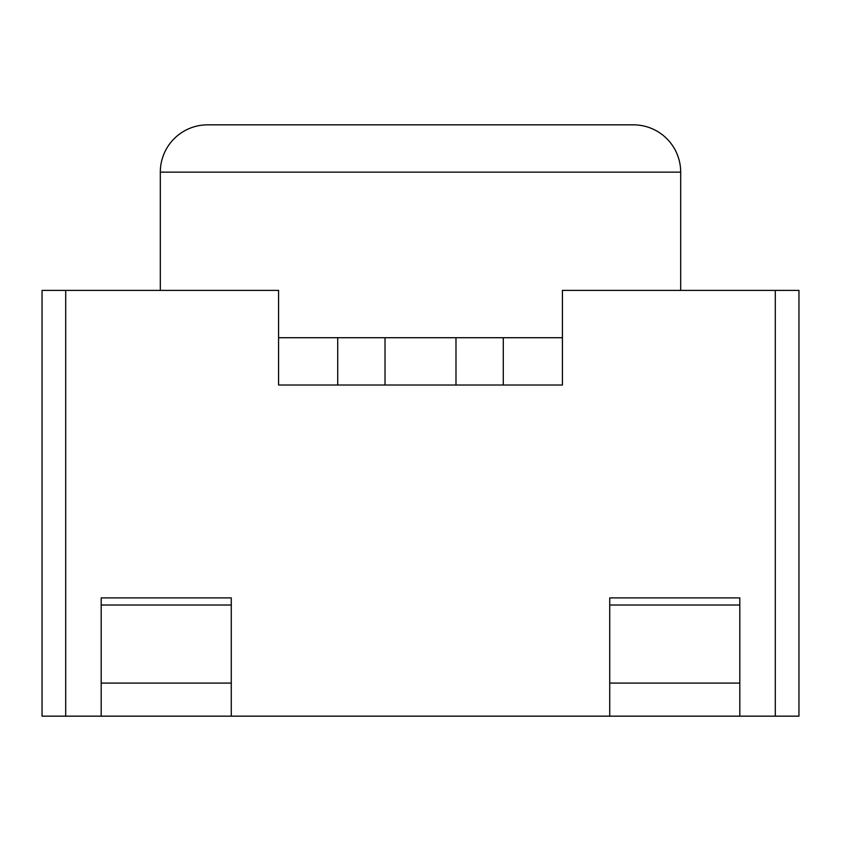 <?xml version="1.0" encoding="UTF-8"?>
<svg xmlns="http://www.w3.org/2000/svg" width="841" height="841" viewBox="0 0 841 841"><rect width="100%" height="100%" fill="white"/><g stroke="black" fill="none" stroke-linecap="round" stroke-linejoin="round"><path stroke-width="1.26" d="M798.95 290.408L775.297 290.408L775.297 716.164L798.95 716.164L798.95 290.408M739.817 605.015L609.725 605.015L609.725 597.898L739.817 597.898L739.817 716.164L775.297 716.164M231.275 605.015L101.183 605.015L101.183 597.898L231.275 597.898L231.275 716.164L739.817 716.164M775.297 290.408L562.419 290.408L562.419 385.02L278.581 385.02L278.581 290.408L42.05 290.408L42.05 716.164L231.275 716.164M278.581 337.714L503.286 337.714L503.286 385.02L562.419 385.02M278.581 385.02L337.714 385.02L337.714 337.714M503.286 337.714L562.419 337.714M455.98 337.714L455.98 385.02M385.02 337.714L385.02 385.02M207.622 124.836A47.306 47.306 0 0 0 160.316 172.142L680.684 172.142L680.684 290.408L680.684 172.142A47.306 47.306 0 0 0 633.378 124.836L207.622 124.836A47.306 47.306 0 0 0 160.316 172.142L160.316 290.408M609.725 605.015L609.725 716.164M101.183 605.015L101.183 716.164M65.703 290.408L65.703 716.164M609.725 683.081L739.817 683.081M101.183 683.081L231.275 683.081"/></g></svg>
